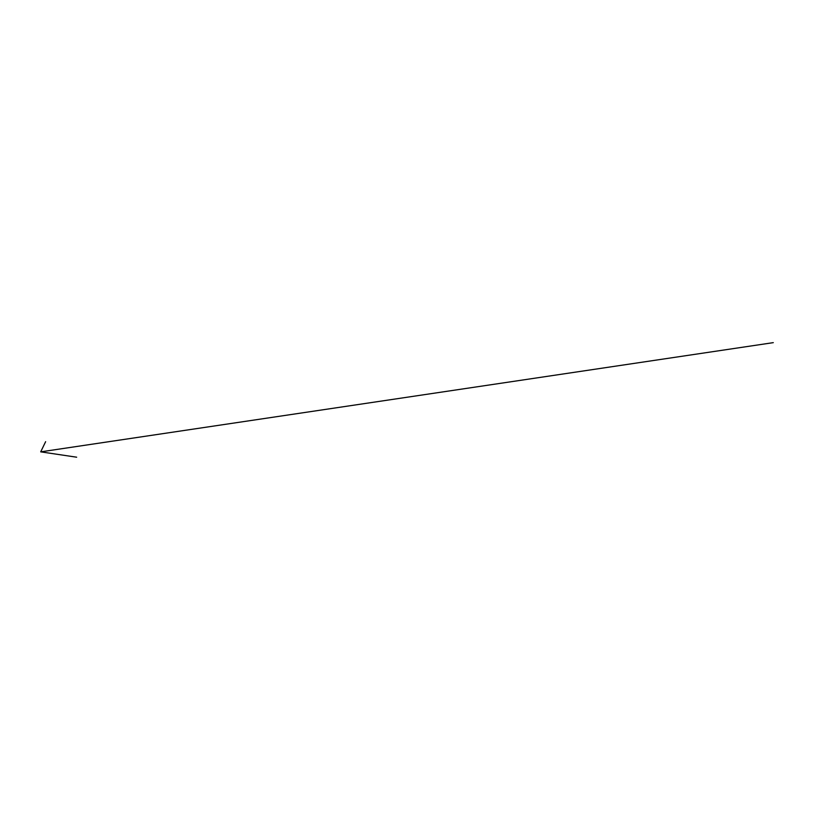<?xml version="1.0" encoding="UTF-8"?>
<svg xmlns="http://www.w3.org/2000/svg" width="814" height="814" viewBox="0 0 814 814"><rect width="100%" height="100%" fill="white"/><g stroke="black" fill="none" stroke-linecap="round" stroke-linejoin="round"><path stroke-width="1.22" d="M40.7 451.851L773.3 342.643L40.7 451.851L76.669 457.203L40.71 451.851L45.625 441.687L40.7 451.841"/></g></svg>
